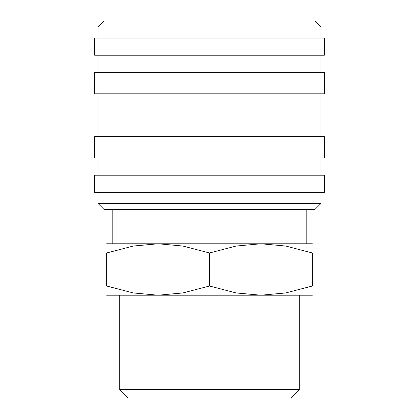 <?xml version="1.0" encoding="UTF-8"?>
<svg xmlns="http://www.w3.org/2000/svg" width="419" height="419" viewBox="0 0 419 419"><rect width="100%" height="100%" fill="white"/><g stroke="black" fill="none" stroke-linecap="round" stroke-linejoin="round"><path stroke-width="0.63" d="M209.5 203.503L98.083 203.503L104.085 209.5L314.915 209.5L320.917 203.503L209.5 203.503M209.5 175.221L94.657 175.221L94.657 192.358L324.343 192.358L324.343 175.221L209.5 175.221M209.5 136.652L94.657 136.652L94.657 158.078L324.343 158.078L324.343 136.652L209.5 136.652M209.5 72.372L94.657 72.372L94.657 93.798L324.343 93.798L324.343 72.372L209.5 72.372M209.5 38.092L94.657 38.092L94.657 55.229L324.343 55.229L324.343 38.092L209.5 38.092M98.083 26.947L104.085 20.95L314.915 20.95L320.917 26.947L98.083 26.947L98.083 38.092M312.344 295.206L260.922 295.206L236.154 292.949L209.5 286.02L182.846 292.949L158.078 295.206L133.305 292.949L106.656 286.02L106.656 252.966L133.305 246.037L158.078 243.779L182.846 246.037L209.5 252.966L236.154 246.037L260.922 243.779L285.695 246.037L312.344 252.966L312.344 286.02L285.695 292.949L260.922 295.206L106.656 295.206M312.344 243.779L106.656 243.779M119.703 389.633L128.12 398.05L290.88 398.05L299.297 389.633L119.703 389.633L119.703 295.206M312.344 252.987C312.344 240.668 312.344 240.668 312.344 252.987M106.656 252.987C106.656 240.668 106.656 240.668 106.656 252.987M312.344 285.999C312.344 298.318 312.344 298.318 312.344 285.999M106.656 285.999C106.656 298.318 106.656 298.318 106.656 285.999M209.5 252.966L209.5 286.02M98.083 192.358L98.083 203.503M98.083 158.078L98.083 175.221M98.083 93.798L98.083 136.652M98.083 55.229L98.083 72.372M299.297 295.206L299.297 389.633M112.826 209.5L112.826 243.779M306.174 209.5L306.174 243.779M320.917 26.947L320.917 38.092M320.917 55.229L320.917 72.372M320.917 93.798L320.917 136.652M320.917 158.078L320.917 175.221M320.917 192.358L320.917 203.503"/></g></svg>
